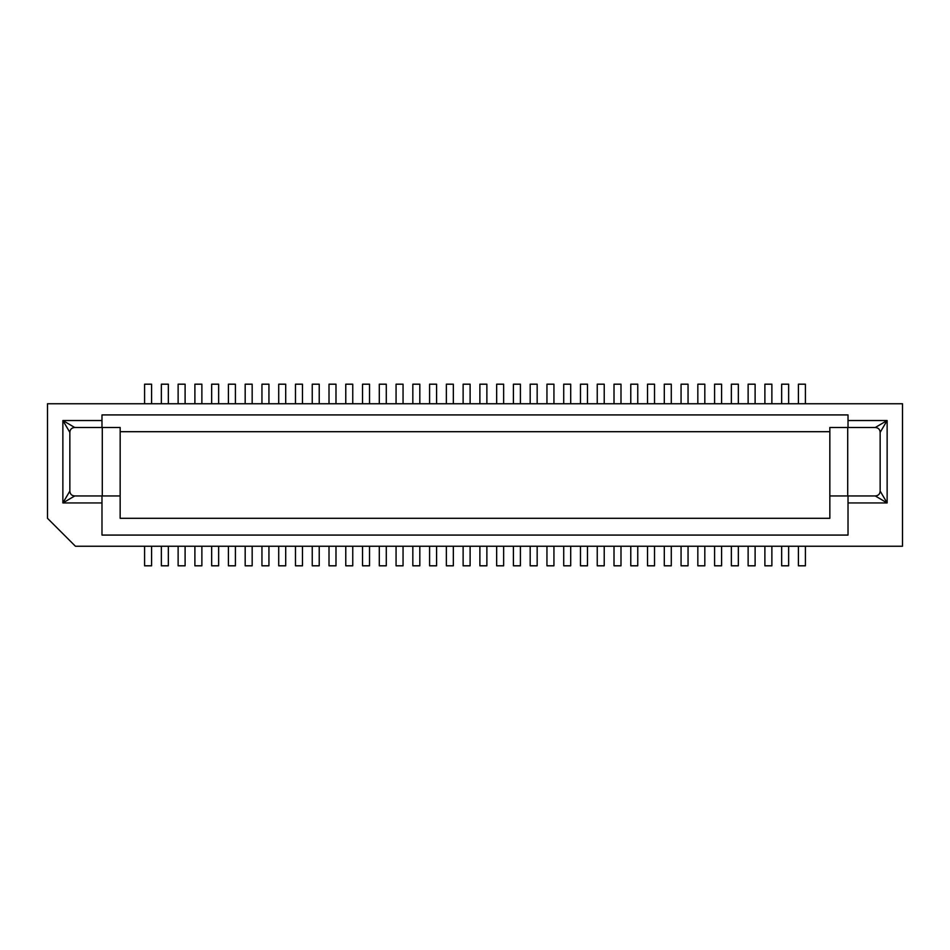 <?xml version="1.0" encoding="UTF-8"?>
<svg xmlns="http://www.w3.org/2000/svg" width="950" height="950" viewBox="0 0 950 950"><rect width="100%" height="100%" fill="white"/><g stroke="black" fill="none" stroke-linecap="round" stroke-linejoin="round"><path stroke-width="1.43" d="M69.849 432.369C70.062 429.353 71.689 427.738 74.718 427.5L62.866 420.517L69.849 432.369L69.849 491.091C70.062 494.095 71.689 495.722 74.718 495.959L102.291 495.959L102.291 427.5L120.175 427.5L120.175 431.692L829.849 431.692L829.825 427.5L875.283 427.5L887.134 420.517L848.018 420.517M120.163 508.535L120.163 495.959L102.291 495.959M848.018 427.5L848.018 414.924L101.982 414.924L101.982 427.5M101.982 420.517L62.866 420.517L62.866 502.942L74.718 495.959M69.849 491.091L62.866 502.942L101.982 502.942M848.018 502.942L887.134 502.942L887.134 420.517L880.151 432.369L880.151 491.091C879.938 494.095 878.311 495.722 875.283 495.959L829.837 495.959L829.849 518.308L120.151 518.308L120.175 431.692M74.718 427.5L102.291 427.5M47.5 518.308L47.5 403.75L902.5 403.75L902.5 546.25L75.442 546.25L47.5 518.308M144.59 403.75L144.59 384.192L151.584 384.192L151.584 403.75M211.66 403.75L211.66 384.192L218.643 384.192L218.643 403.75M245.183 546.25L245.183 565.808L252.166 565.808L252.166 546.25M178.125 546.25L178.125 565.808L185.107 565.808L185.107 546.25M278.718 546.25L278.718 565.808L285.701 565.808L285.701 546.25M245.183 403.75L245.183 384.192L252.166 384.192L252.166 403.75M194.893 403.75L194.893 384.192L201.875 384.192L201.875 403.75M278.718 403.75L278.718 384.192L285.701 384.192L285.701 403.75M194.893 546.25L194.893 565.808L201.875 565.808L201.875 546.25M161.357 546.25L161.357 565.808L168.34 565.808L168.34 546.25M228.416 546.25L228.416 565.808L235.41 565.808L235.41 546.25M178.125 403.75L178.125 384.192L185.107 384.192L185.107 403.75M261.951 403.75L261.951 384.192L268.933 384.192L268.933 403.75M295.474 403.75L295.474 384.192L302.468 384.192L302.468 403.75M161.357 403.75L161.357 384.192L168.34 384.192L168.34 403.75M228.416 403.75L228.416 384.192L235.41 384.192L235.41 403.75M211.66 546.25L211.66 565.808L218.643 565.808L218.643 546.25M144.59 546.25L144.59 565.808L151.584 565.808L151.584 546.25M295.474 546.25L295.474 565.808L302.468 565.808L302.468 546.25M261.951 546.25L261.951 565.808L268.933 565.808L268.933 546.25M101.982 495.959L101.982 535.076L848.018 535.076L848.018 495.959M829.837 431.692L829.837 495.959L847.709 495.959L847.709 427.5M875.283 427.5C878.311 427.738 879.938 429.353 880.151 432.369M829.837 508.535L829.849 518.308L120.163 518.308M379.299 546.25L379.299 565.808L386.282 565.808L386.282 546.25M446.358 403.75L446.358 384.192L453.34 384.192L453.34 403.75M329.009 403.75L329.009 384.192L335.991 384.192L335.991 403.75M412.834 403.75L412.834 384.192L419.817 384.192L419.817 403.75M312.241 546.25L312.241 565.808L319.224 565.808L319.224 546.25M329.009 546.25L329.009 565.808L335.991 565.808L335.991 546.25M429.59 546.25L429.59 565.808L436.584 565.808L436.584 546.25M362.532 546.25L362.532 565.808L369.526 565.808L369.526 546.25M429.59 403.75L429.59 384.192L436.584 384.192L436.584 403.75M446.358 546.25L446.358 565.808L453.34 565.808L453.34 546.25M412.834 546.25L412.834 565.808L419.817 565.808L419.817 546.25M396.067 546.25L396.067 565.808L403.049 565.808L403.049 546.25M312.241 403.75L312.241 384.192L319.224 384.192L319.224 403.75M345.776 546.25L345.776 565.808L352.759 565.808L352.759 546.25M379.299 403.75L379.299 384.192L386.282 384.192L386.282 403.75M396.067 403.75L396.067 384.192L403.049 384.192L403.049 403.75M463.125 403.75L463.125 384.192L470.108 384.192L470.108 403.75M362.532 403.75L362.532 384.192L369.526 384.192L369.526 403.75M345.776 403.75L345.776 384.192L352.759 384.192L352.759 403.75M463.125 546.25L463.125 565.808L470.108 565.808L470.108 546.25M880.151 491.091L887.134 502.942L875.283 495.959M546.951 546.25L546.951 565.808L553.933 565.808L553.933 546.25M614.009 403.75L614.009 384.192L620.991 384.192L620.991 403.75M496.66 403.75L496.66 384.192L503.642 384.192L503.642 403.75M580.474 403.75L580.474 384.192L587.468 384.192L587.468 403.75M479.892 546.25L479.892 565.808L486.875 565.808L486.875 546.25M496.66 546.25L496.66 565.808L503.642 565.808L503.642 546.25M597.241 546.25L597.241 565.808L604.224 565.808L604.224 546.25M530.183 546.25L530.183 565.808L537.166 565.808L537.166 546.25M597.241 403.75L597.241 384.192L604.224 384.192L604.224 403.75M614.009 546.25L614.009 565.808L620.991 565.808L620.991 546.25M580.474 546.25L580.474 565.808L587.468 565.808L587.468 546.25M563.718 546.25L563.718 565.808L570.701 565.808L570.701 546.25M479.892 403.75L479.892 384.192L486.875 384.192L486.875 403.75M513.416 546.25L513.416 565.808L520.41 565.808L520.41 546.25M546.951 403.75L546.951 384.192L553.933 384.192L553.933 403.75M563.718 403.75L563.718 384.192L570.701 384.192L570.701 403.75M630.776 403.75L630.776 384.192L637.759 384.192L637.759 403.75M530.183 403.75L530.183 384.192L537.166 384.192L537.166 403.75M513.416 403.75L513.416 384.192L520.41 384.192L520.41 403.75M630.776 546.25L630.776 565.808L637.759 565.808L637.759 546.25M764.893 403.75L764.893 384.192L771.875 384.192L771.875 403.75M697.834 403.75L697.834 384.192L704.817 384.192L704.817 403.75M781.66 403.75L781.66 384.192L788.643 384.192L788.643 403.75M798.416 403.75L798.416 384.192L805.41 384.192L805.41 403.75M748.125 403.75L748.125 384.192L755.107 384.192L755.107 403.75M714.59 546.25L714.59 565.808L721.584 565.808L721.584 546.25M681.067 403.75L681.067 384.192L688.049 384.192L688.049 403.75M681.067 546.25L681.067 565.808L688.049 565.808L688.049 546.25M781.66 546.25L781.66 565.808L788.643 565.808L788.643 546.25M731.357 403.75L731.357 384.192L738.34 384.192L738.34 403.75M664.299 403.75L664.299 384.192L671.282 384.192L671.282 403.75M647.532 546.25L647.532 565.808L654.526 565.808L654.526 546.25M731.357 546.25L731.357 565.808L738.34 565.808L738.34 546.25M748.125 546.25L748.125 565.808L755.107 565.808L755.107 546.25M647.532 403.75L647.532 384.192L654.526 384.192L654.526 403.75M798.416 546.25L798.416 565.808L805.41 565.808L805.41 546.25M714.59 403.75L714.59 384.192L721.584 384.192L721.584 403.75M697.834 546.25L697.834 565.808L704.817 565.808L704.817 546.25M664.299 546.25L664.299 565.808L671.282 565.808L671.282 546.25M764.893 546.25L764.893 565.808L771.875 565.808L771.875 546.25"/></g></svg>
